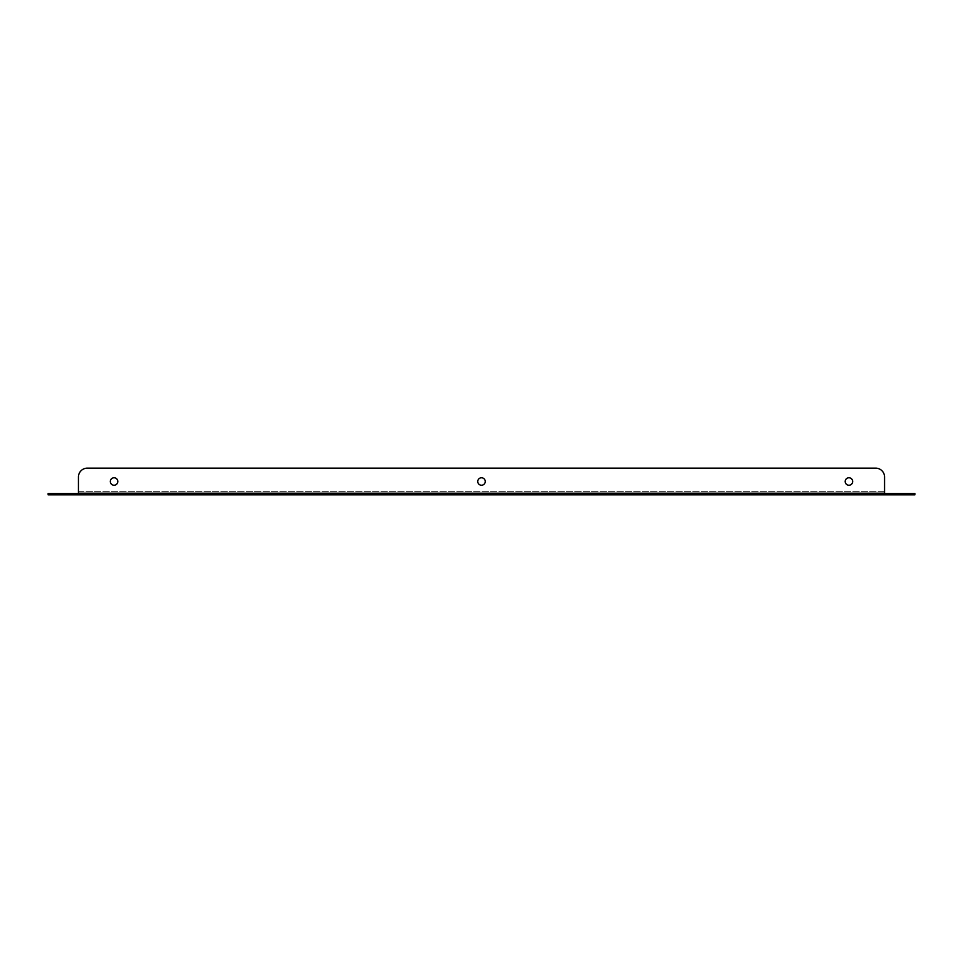 <?xml version="1.0" encoding="UTF-8"?>
<svg xmlns="http://www.w3.org/2000/svg" width="963" height="963" viewBox="0 0 963 963"><rect width="100%" height="100%" fill="white"/><g stroke="black" fill="none" stroke-linecap="round" stroke-linejoin="round"><path stroke-width="0.72" stroke-dasharray="4.82 3.61" d="M914.85 493.441L914.85 494.862L914.85 493.441L914.85 494.862L896.144 494.862L914.85 494.862L914.85 493.441L896.144 493.441L914.85 493.441L896.144 493.441L914.85 493.441L905.942 493.441L905.942 494.862L914.85 494.862L914.85 493.441M57.058 494.862L57.058 493.441L48.15 493.441L48.15 494.862L78.436 494.862L78.436 493.441L78.436 494.862L884.564 494.862L884.564 493.441L884.564 494.862L905.942 494.862M48.15 493.441L48.15 494.862L48.15 493.441L66.856 493.441L48.15 493.441L66.856 493.441L48.15 493.441L48.15 494.862L48.15 493.441M57.058 493.441L78.436 493.441L78.436 494.862M905.942 493.441L884.564 493.441L884.564 491.66L884.564 493.441L78.436 493.441L884.564 493.441L884.564 494.862M901.934 494.862L896.144 494.862L901.934 494.862L901.934 493.441L901.934 494.862M61.066 494.862L66.856 494.862L61.066 494.862L61.066 493.441L61.066 494.862M78.436 493.441L78.436 477.046L78.436 493.441L78.436 491.66L884.564 491.66L884.564 477.046L884.564 493.441M114.067 477.756A3.744 3.744 0 0 1 117.811 481.5A3.744 3.744 0 0 1 114.067 485.244A3.744 3.744 0 0 1 110.324 481.5A3.744 3.744 0 0 1 114.067 477.756M481.5 477.756A3.744 3.744 0 0 1 485.244 481.5A3.744 3.744 0 0 1 481.5 485.244A3.744 3.744 0 0 1 477.756 481.5A3.744 3.744 0 0 1 481.5 477.756M848.933 477.756A3.744 3.744 0 0 1 852.676 481.5A3.744 3.744 0 0 1 848.933 485.244A3.744 3.744 0 0 1 845.189 481.5A3.744 3.744 0 0 1 848.933 477.756M875.656 468.138L87.344 468.138L875.656 468.138A8.908 8.908 0 0 1 884.564 477.046A8.908 8.908 0 0 0 875.656 468.138A8.908 8.908 0 0 1 884.564 477.046M78.436 477.046A8.908 8.908 0 0 1 87.344 468.138A8.908 8.908 0 0 0 78.436 477.046A8.908 8.908 0 0 1 87.344 468.138M114.067 485.244A3.744 3.744 0 0 0 117.305 479.634A3.744 3.744 0 0 0 110.829 479.634A3.744 3.744 0 0 0 114.067 485.244A3.744 3.744 0 0 0 117.305 479.634A3.744 3.744 0 0 0 110.829 479.634A3.744 3.744 0 0 0 114.067 485.244M481.5 485.244A3.744 3.744 0 0 0 484.738 479.634A3.744 3.744 0 0 0 478.262 479.634A3.744 3.744 0 0 0 481.5 485.244A3.744 3.744 0 0 0 484.738 479.634A3.744 3.744 0 0 0 478.262 479.634A3.744 3.744 0 0 0 481.5 485.244M848.933 485.244A3.744 3.744 0 0 0 852.171 479.634A3.744 3.744 0 0 0 845.695 479.634A3.744 3.744 0 0 0 848.933 485.244A3.744 3.744 0 0 0 852.171 479.634A3.744 3.744 0 0 0 845.695 479.634A3.744 3.744 0 0 0 848.933 485.244M78.436 493.225L884.564 493.225M884.564 491.66L78.436 491.66M66.856 493.441L66.856 494.862L66.856 493.441M896.144 493.441L896.144 494.862L896.144 493.441"/><path stroke-width="1.44" d="M48.15 494.862L48.15 493.441L57.058 493.441L57.058 494.862L48.15 494.862M884.564 493.441L884.564 494.862L905.942 494.862L905.942 493.441L884.564 493.441L884.564 477.046A8.908 8.908 0 0 0 875.656 468.138L87.344 468.138A8.908 8.908 0 0 0 78.436 477.046L78.436 493.225L884.564 493.225M57.058 493.441L78.436 493.441L78.436 494.862L884.564 494.862M905.942 493.441L914.85 493.441L914.85 494.862L905.942 494.862M78.436 494.862L57.058 494.862M114.067 485.244A3.744 3.744 0 0 0 117.305 479.634A3.744 3.744 0 0 0 110.829 479.634A3.744 3.744 0 0 0 114.067 485.244M481.5 485.244A3.744 3.744 0 0 0 484.738 479.634A3.744 3.744 0 0 0 478.262 479.634A3.744 3.744 0 0 0 481.5 485.244M848.933 485.244A3.744 3.744 0 0 0 852.171 479.634A3.744 3.744 0 0 0 845.695 479.634A3.744 3.744 0 0 0 848.933 485.244M884.564 477.046L884.564 491.66M78.436 491.66L78.436 477.046M87.344 468.138L875.656 468.138"/></g></svg>
